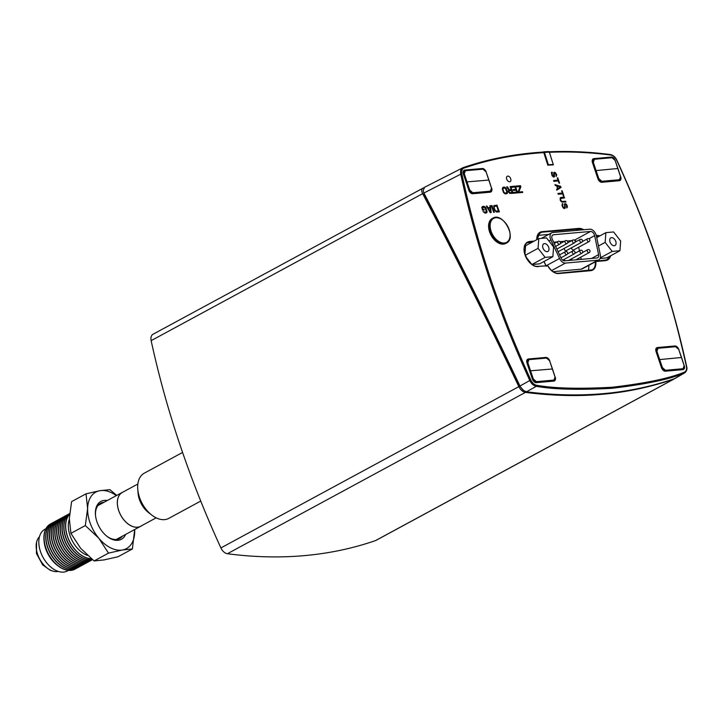 <?xml version="1.0" encoding="UTF-8"?>
<svg xmlns="http://www.w3.org/2000/svg" width="723" height="723" viewBox="0 0 723 723"><rect width="100%" height="100%" fill="white"/><g stroke="black" fill="none" stroke-linecap="round" stroke-linejoin="round"><path stroke-width="1.08" d="M564.826 260.822A1.618 1.021 -118.4 0 1 564.573 260.28A1.618 1.021 -118.4 0 1 564.527 259.177M572.182 260.163A1.618 1.021 -118.4 0 1 571.92 259.629A1.618 1.021 -118.4 0 1 571.839 258.671M589.01 241.636A1.618 1.618 0 0 0 589.661 239.44A1.618 1.618 0 0 0 587.465 238.789A1.618 1.021 61.6 0 0 587.166 240.307A1.618 1.021 61.6 0 0 589.01 241.636L573.583 249.986A1.618 1.021 -118.4 0 1 571.739 248.658A1.618 1.021 -118.4 0 1 571.658 247.7M581.663 242.286A1.618 1.618 0 0 0 582.313 240.09A1.618 1.618 0 0 0 580.117 239.44A1.618 1.021 61.6 0 0 579.81 240.958A1.618 1.021 61.6 0 0 581.663 242.286L566.236 250.637A1.618 1.021 -118.4 0 1 564.392 249.308A1.618 1.021 -118.4 0 1 564.311 248.351M574.306 242.937A1.618 1.618 0 0 0 574.957 240.741A1.618 1.618 0 0 0 572.761 240.09A1.618 1.021 61.6 0 0 572.462 241.609A1.618 1.021 61.6 0 0 574.306 242.937L558.879 251.288A1.618 1.021 -118.4 0 1 557.795 251.071M564.708 260.831A4.049 2.567 -118.4 0 1 561.021 257.957L552.336 239.394A4.049 2.567 -118.4 0 1 552.833 234.948A4.049 2.567 -118.4 0 1 553.493 234.749L590.519 231.459A4.049 2.567 -118.4 0 1 594.649 235.635L598.599 254.623A4.049 2.567 -118.4 0 1 597.668 257.768A4.049 2.567 -118.4 0 1 597.008 257.966L564.708 260.831M581.202 259.367L580.741 257.18M579.43 250.881L578.671 247.23M576.385 241.455A4.049 2.567 61.6 0 0 574.794 240.497M571.812 240.605L567.311 241.003M564.464 241.256L559.954 241.654M557.108 241.907L553.655 242.214M559.566 258.491A6.48 4.103 61.6 0 0 565.467 263.082L597.767 260.217A6.48 4.103 61.6 0 0 598.825 259.9A6.48 4.103 61.6 0 0 600.316 254.876L596.367 235.888A6.48 4.103 61.6 0 0 589.76 229.209L552.734 232.499A6.48 4.103 61.6 0 0 551.676 232.806A6.48 4.103 61.6 0 0 550.881 239.928L559.566 258.491L546.389 265.63M598.825 259.9L582.295 268.848A6.48 4.103 -118.4 0 1 581.238 269.164L553.05 271.667M547.184 251.685A4.365 2.765 -118.4 0 1 543.136 248.432A4.365 2.765 -118.4 0 1 543.75 243.805A4.365 2.765 -118.4 0 1 548.251 246.326A4.365 2.765 -118.4 0 1 547.898 251.477A4.365 2.765 -118.4 0 1 547.184 251.685M538.789 238.59L546.534 237.903L553.574 246.95L552.86 256.683L545.115 257.37L538.075 248.323L538.789 238.59L525.567 245.748L524.934 254.369M532.074 264.51L539.638 263.841L552.86 256.683M532.011 264.464L545.115 257.37M525.241 255.273L538.075 248.323M531.622 264.184L525.838 256.746M614.27 245.739A4.365 2.765 -118.4 0 1 610.221 242.476A4.365 2.765 -118.4 0 1 610.827 237.849A4.365 2.765 -118.4 0 1 615.336 240.37A4.365 2.765 -118.4 0 1 614.984 245.522A4.365 2.765 -118.4 0 1 614.27 245.739M605.874 232.643L613.619 231.956L620.65 241.003L619.936 250.736L612.191 251.423L605.16 242.377L605.874 232.643L596.719 237.596M600.09 258.482L606.714 257.894L619.936 250.736M600.307 257.849L612.191 251.423M598.472 245.992L605.16 242.377M58.048 565.883L57.126 565.169A23.85 15.102 -118.4 0 1 44.085 541.075L43.986 539.909A25.703 16.277 61.6 0 0 58.048 565.883A25.703 16.277 61.6 0 0 74.975 569.155A25.703 16.277 61.6 0 0 75.065 569.109M84.98 563.696A25.703 16.277 -118.4 0 1 84.184 564.175A25.703 16.277 -118.4 0 1 57.623 549.326A25.703 16.277 -118.4 0 1 59.702 518.969A25.703 16.277 -118.4 0 1 60.542 518.563M84.094 564.22A25.703 16.277 -118.4 0 1 84.004 564.265A25.703 16.277 -118.4 0 1 63.669 557.939A25.703 16.277 -118.4 0 1 52.942 532.291A25.703 16.277 -118.4 0 1 59.53 519.06A25.703 16.277 -118.4 0 1 59.62 519.015M58.735 519.539A25.703 16.277 61.6 0 0 57.903 519.945A25.703 16.277 61.6 0 0 51.306 533.176A25.703 16.277 61.6 0 0 62.033 558.825A25.703 16.277 61.6 0 0 82.377 565.151A25.703 16.277 61.6 0 0 83.172 564.672M85.901 563.244A25.703 16.277 -118.4 0 1 85.811 563.289A25.703 16.277 -118.4 0 1 59.259 548.441A25.703 16.277 -118.4 0 1 61.338 518.084A25.703 16.277 -118.4 0 1 61.428 518.039M57.813 519.991A25.703 16.277 61.6 0 0 57.723 520.036A25.703 16.277 61.6 0 0 51.134 533.276A25.703 16.277 61.6 0 0 61.862 558.915A25.703 16.277 61.6 0 0 82.196 565.25A25.703 16.277 61.6 0 0 82.286 565.196M86.778 562.72A25.703 16.277 -118.4 0 1 85.983 563.199A25.703 16.277 -118.4 0 1 59.431 548.341A25.703 16.277 -118.4 0 1 61.509 517.993A25.703 16.277 -118.4 0 1 62.35 517.587M56.927 520.515A25.703 16.277 61.6 0 0 56.096 520.922A25.703 16.277 61.6 0 0 49.498 534.152A25.703 16.277 61.6 0 0 60.226 559.801A25.703 16.277 61.6 0 0 80.569 566.127A25.703 16.277 61.6 0 0 81.365 565.648M87.709 562.268A25.703 16.277 -118.4 0 1 87.619 562.313A25.703 16.277 -118.4 0 1 61.066 547.465A25.703 16.277 -118.4 0 1 63.145 517.108A25.703 16.277 -118.4 0 1 63.226 517.062M56.005 520.967A25.703 16.277 61.6 0 0 55.915 521.021A25.703 16.277 61.6 0 0 49.327 534.252A25.703 16.277 61.6 0 0 60.054 559.891A25.703 16.277 61.6 0 0 80.398 566.226A25.703 16.277 61.6 0 0 80.479 566.181M88.586 561.744A25.703 16.277 -118.4 0 1 87.79 562.223A25.703 16.277 -118.4 0 1 61.238 547.365A25.703 16.277 -118.4 0 1 63.317 517.008A25.703 16.277 -118.4 0 1 64.157 516.611M55.12 521.491A25.703 16.277 61.6 0 0 54.288 521.898A25.703 16.277 61.6 0 0 47.7 535.137A25.703 16.277 61.6 0 0 58.418 560.777A25.703 16.277 61.6 0 0 78.762 567.112A25.703 16.277 61.6 0 0 79.557 566.633M89.507 561.292A25.703 16.277 -118.4 0 1 89.426 561.337A25.703 16.277 -118.4 0 1 62.874 546.48A25.703 16.277 -118.4 0 1 64.953 516.132A25.703 16.277 -118.4 0 1 65.034 516.077M54.198 521.952A25.703 16.277 61.6 0 0 54.117 521.997A25.703 16.277 61.6 0 0 47.519 535.228A25.703 16.277 61.6 0 0 58.247 560.867A25.703 16.277 61.6 0 0 78.59 567.203A25.703 16.277 61.6 0 0 78.671 567.157M90.393 560.768A25.703 16.277 -118.4 0 1 89.598 561.238A25.703 16.277 -118.4 0 1 63.046 546.389A25.703 16.277 -118.4 0 1 65.124 516.032A25.703 16.277 -118.4 0 1 65.956 515.626M53.321 522.476A25.703 16.277 61.6 0 0 52.481 522.874A25.703 16.277 61.6 0 0 45.892 536.114A25.703 16.277 61.6 0 0 56.611 561.753A25.703 16.277 61.6 0 0 76.954 568.088A25.703 16.277 61.6 0 0 77.75 567.609M91.315 560.307A25.703 16.277 -118.4 0 1 91.234 560.361A25.703 16.277 -118.4 0 1 64.672 545.504A25.703 16.277 -118.4 0 1 66.76 515.147A25.703 16.277 -118.4 0 1 66.841 515.101M52.39 522.928A25.703 16.277 61.6 0 0 52.309 522.973A25.703 16.277 61.6 0 0 45.721 536.204A25.703 16.277 61.6 0 0 56.439 561.852A25.703 16.277 61.6 0 0 76.783 568.179A25.703 16.277 61.6 0 0 76.873 568.133M92.201 559.783A25.703 16.277 -118.4 0 1 91.405 560.262A25.703 16.277 -118.4 0 1 64.853 545.413A25.703 16.277 -118.4 0 1 66.932 515.056A25.703 16.277 -118.4 0 1 67.763 514.649M92.481 559.656A25.703 16.277 -118.4 0 1 66.254 544.094A25.703 16.277 -118.4 0 1 68.558 514.17A25.703 16.277 -118.4 0 1 68.649 514.125M51.514 523.452A25.703 16.277 61.6 0 0 50.673 523.859A25.703 16.277 61.6 0 0 48.595 554.207A25.703 16.277 61.6 0 0 75.147 569.064A25.703 16.277 61.6 0 0 75.942 568.585M92.472 559.647A25.703 16.277 -118.4 0 1 66.353 543.859A25.703 16.277 -118.4 0 1 68.739 514.08A25.703 16.277 -118.4 0 1 69.571 513.673A25.703 16.277 -118.4 0 0 67.745 542.069A25.703 16.277 -118.4 0 0 92.11 559.358M50.592 523.904A25.703 16.277 61.6 0 0 50.502 523.949A25.703 16.277 61.6 0 0 43.913 537.18A25.703 16.277 61.6 0 0 43.986 539.909M92.164 559.403A25.703 16.277 -118.4 0 1 67.582 542.178A25.703 16.277 -118.4 0 1 69.607 513.646M91.324 558.716A25.703 16.277 -118.4 0 1 65.585 525.449A25.703 16.277 -118.4 0 1 69.553 514.225M104.04 502.268A20.045 12.698 61.6 0 0 100.605 503.253A20.045 12.698 61.6 0 0 95.499 515.255M106.859 536.231A20.045 12.698 61.6 0 0 119.702 538.518A20.045 12.698 61.6 0 0 122.395 536.177M125.666 534.405A21.518 13.629 -118.4 0 1 107.23 536.529A21.518 13.629 -118.4 0 1 95.454 514.776A21.518 13.629 -118.4 0 1 107.311 500.506M116.295 495.635A32.128 20.352 61.6 0 0 99.919 490.691A32.128 20.352 61.6 0 0 87.619 508.63A32.128 20.352 61.6 0 0 98.861 538.283A32.128 20.352 61.6 0 0 122.395 549.995A32.128 20.352 61.6 0 0 134.695 532.056A32.128 20.352 61.6 0 0 134.65 529.543M116.728 495.4L109.914 489.67L99.919 490.691L86.019 493.818L87.619 508.63L85.314 525.549L98.861 538.283L108.495 553.131L122.395 549.995L132.381 548.974L134.695 529.525M91.252 558.662A25.703 16.277 -118.4 0 1 69.435 541.03A25.703 16.277 -118.4 0 1 69.553 514.288M69.3 519.539A23.85 15.102 61.6 0 0 87.492 555.4M85.314 525.549L70.908 533.348L69.309 518.545L71.613 501.617L86.019 493.818M132.381 548.974L117.976 556.773L104.085 559.909L94.089 560.931L108.495 553.131M70.908 533.348L80.542 548.197L94.089 560.931M123.064 492.029A19.277 12.21 61.6 0 0 122.268 492.408A19.277 12.21 61.6 0 0 120.705 515.174A19.277 12.21 61.6 0 0 140.624 526.308A19.277 12.21 61.6 0 0 141.374 525.847M137.858 484.021L122.286 492.453A19.232 12.183 61.6 0 0 118.165 508.712A19.232 12.183 61.6 0 0 131.08 525.802A19.232 12.183 61.6 0 0 140.596 526.272L156.159 517.84M68.441 570.393L67.429 570.944A23.678 15.002 -118.4 0 1 48.694 565.106A23.678 15.002 -118.4 0 1 38.816 541.482A23.678 15.002 -118.4 0 1 44.88 529.29L45.892 528.748M58.265 571.414A20.045 12.698 -118.4 0 1 39.675 559.042A20.045 12.698 -118.4 0 1 39.476 536.71M552.489 368.974L530.555 370.8L527.826 362.711L528.929 359.638L546.534 358.075L549.625 360.786L552.453 368.857L555.074 376.99L553.945 380.09L536.339 381.654L533.285 378.924L530.555 370.8L529.905 371.007L532.634 379.132L536.159 382.277L552.932 381.166M535.192 382.557L541.78 381.934M529.715 371.107L526.995 363.027M656.963 348.17L657.659 347.971L656.954 348.179L656.276 351.559L659.005 359.638L681.554 357.487L684.184 365.621L683.045 368.721L665.44 370.284L662.385 367.555L656.927 351.351L658.029 348.269L675.634 346.706L678.725 349.417L684.175 365.775M681.491 369.11L682.503 369.67M661.545 367.862L658.807 359.747M681.599 357.605L678.77 349.534M674.568 378.653L673.52 379.25C650.076 387.203 626.353 392.209 602.358 394.27C578.436 396.466 552.788 395.833 525.422 392.39C522.747 391.866 520.56 389.95 518.843 386.633C485.91 317.334 453.845 253.005 422.648 193.665C421.184 190.727 421.455 188.811 423.443 187.917L423.886 187.763M673.999 379.042L375.996 540.379A8.098 5.124 -118.4 0 1 375.508 540.596A688.142 435.861 -118.4 0 1 227.411 553.728L525.422 392.39M423.443 187.917L152.996 334.279A8.098 5.124 61.6 0 0 151.143 340.65A688.142 435.861 61.6 0 0 220.904 547.935A8.098 5.124 61.6 0 0 227.411 553.728M592.444 159.666L594.053 158.97L593.357 159.177L592.67 162.558L595.4 170.637L617.948 168.495L620.578 176.629L619.439 179.729L601.834 181.292L598.78 178.563L593.321 162.35L594.423 159.277L612.029 157.713L615.119 160.416L620.569 176.783M612.218 181.157L611.766 181.401M617.885 180.117L618.698 180.786M597.939 178.87L595.201 170.745M617.984 168.613L615.165 160.542M488.938 180.063L467.004 181.88L464.274 173.8L465.368 170.718L482.982 169.164L486.073 171.866L488.902 179.937L491.523 188.079L490.393 191.179L472.779 192.743L469.733 190.013L467.004 181.88L466.353 182.088L469.073 190.221L472.598 193.366L489.372 192.255M471.64 193.647L478.219 193.023M466.136 182.205L463.416 174.116M491.071 231.179A13.629 8.631 -118.4 0 1 500.94 219.024A13.629 8.631 -118.4 0 1 508.314 240.922A13.629 8.631 -118.4 0 1 491.071 231.179M506.335 243.118L505.702 243.452A14.171 8.974 -118.4 0 1 503.389 244.139A14.171 8.974 -118.4 0 1 490.239 233.574A14.171 8.974 -118.4 0 1 492.218 218.536L492.842 218.192A14.171 8.974 61.6 0 0 490.194 231.487A14.171 8.974 61.6 0 0 506.335 243.118C517.316 238.274 502.901 211.649 492.842 218.192A14.171 8.974 61.6 0 1 495.165 217.515M566.733 207.944L567.275 206.823L566.236 204.365L564.491 203.904L564.672 206.995L563.922 207.826L562.865 206.642L562.34 203.678L562.006 205.531L563.109 207.835L564.229 208.586L565.088 208.233L564.771 205.205L565.467 204.51L566.425 205.422L566.859 207.853M567.284 207.329L567.275 206.823M567.419 206.751L567.148 206.127M567.293 206.055L566.922 205.44M567.058 205.359L566.633 204.898M566.769 204.826L566.236 204.365M566.371 204.293L565.63 203.85M565.766 203.778L565.16 203.75M565.296 203.678L564.735 203.787M564.374 207.727L563.922 207.826M564.057 207.754L563.506 207.582M563.651 207.51L563.163 207.185M563.298 207.112L562.865 206.642M563.009 206.57L562.494 205.549M562.639 205.477L562.422 204.989M563.009 204.311L562.593 203.552M565.088 208.233L565.187 207.718M565.323 207.646L565.214 207.149M565.35 207.076L565.088 206.453M565.223 206.371L564.808 205.621M565.946 202.06L565.666 201.238L561.789 201.5L560.551 199.774L560.768 198.482L564.564 197.939L564.283 197.108L560.198 197.903L560.244 200.307L561.581 202.024L565.946 202.06M565.793 202.079L565.531 201.31M565.666 201.238L562.259 201.6M562.395 201.527L561.789 201.5M561.925 201.428L561.382 201.256M561.518 201.184L561.03 200.858M561.165 200.786L560.741 200.325M560.876 200.244L560.551 199.774M560.696 199.693L560.479 199.214M564.401 197.948L564.148 197.189M564.283 197.108L560.867 197.478M561.012 197.406L560.524 197.587M562.367 193.032L557.93 193.43L558.21 194.252L562.648 193.863L563.38 196.06L563.913 196.014L562.151 190.791L561.626 190.836L562.367 193.032L557.948 193.484M562.151 190.791L561.644 190.89M563.75 196.023L562.015 190.863M558.002 188.468L557.026 186.064L557.867 188.54L560.433 186.977L557.171 185.992M561.039 187.483L560.668 186.389L554.966 184.627L555.246 185.45L556.701 185.892L557.623 188.64L556.538 189.299L556.818 190.131L561.039 187.483L560.533 186.462L555.011 184.754M556.818 190.122L560.903 187.564M558.011 180.108L553.583 180.497L553.854 181.328L558.292 180.931L559.033 183.136L559.566 183.082L557.804 177.858L557.279 177.903L558.011 180.108L553.601 180.56M557.804 177.858L557.297 177.966M559.403 183.1L557.668 177.939M556.132 176.448L556.692 174.559L554.695 172.191L553.664 172.987L553.637 176.313L552.273 175.156L551.992 172.065L551.369 172.625L552.11 175.816L553.628 177.099L554.487 176.737L554.315 173.637L554.866 173.023L555.824 173.927L556.132 176.448L556.547 175.906L555.635 172.878L553.89 172.417M554.098 177.054L554.658 173.041M553.773 176.231L553.321 176.34M553.457 176.267L552.914 176.096M553.05 176.014L552.562 175.698M552.697 175.626L552.273 175.156M552.408 175.083L551.902 174.053M552.038 173.981L551.821 173.493M552.408 172.815L551.992 172.065M506.543 192.833L504.717 193.05L503.949 192.381L502.837 189.074L503.633 188.052L505.359 188.342L506.742 191.478L506.543 192.833L504.717 193.05M504.853 192.978L504.302 192.797M504.437 192.716L503.949 192.381M504.085 192.309L503.651 191.812M503.786 191.74L502.919 189.661M503.063 189.58L502.837 189.074M506.94 193.683L507.374 192.228L506.163 188.631L504.627 187.284L502.828 187.411L502.286 188.911L503.497 192.508L505.043 193.854L506.94 193.683M507.266 193.357L507.356 192.815M507.492 192.743L507.374 192.228M507.51 192.146L507.239 191.496M507.374 191.423L506.516 189.336M506.651 189.263L506.163 188.631M506.308 188.558L505.757 188.07M505.901 187.998L505.142 187.537M505.287 187.456L504.627 187.284M504.762 187.212L504.048 187.185M504.184 187.112L503.199 187.266M503.344 187.185L502.865 187.374M511.414 190.474L512.137 192.625L509.317 192.499L508.992 190.899L511.414 190.474M512.137 192.625L509.995 192.878M510.131 192.806L509.625 192.77M507.465 186.823L506.724 186.886L508.784 190.113L508.341 191.044L508.82 192.481L509.896 193.421L513.014 193.294L510.736 186.534L510.104 186.588L511.116 189.607L509.326 189.769L507.465 186.823L506.76 186.95M509.326 189.769L507.32 186.896M510.736 186.534L510.122 186.651M512.851 193.303L510.601 186.606M511.116 189.607L509.182 189.842M515.815 189.345L513.068 189.58L513.357 190.447L516.105 190.203L516.737 192.074L513.565 192.354L513.854 193.213L517.659 192.878L515.382 186.118L511.586 186.453L511.875 187.32L515.038 187.04L515.815 189.345L513.086 189.643M516.737 192.074L513.583 192.417M515.382 186.118L511.604 186.516M517.505 192.896L515.246 186.191M522.494 191.712L518.789 192.038L520.84 186.823L520.461 185.666L516.231 186.046L516.52 186.905L520.117 186.588L518.165 191.794L518.508 192.806L522.729 192.426L522.494 191.712L518.653 192.11L520.705 186.896L520.316 185.748L516.249 186.109M522.575 192.445L522.349 191.785M486.136 212.002L484.808 212.273L483.036 211.541L485.097 213.131L486.534 212.86L487.085 211.92L485.892 207.736L483.777 206.29L482.34 206.561L481.789 207.501L482.603 210.248L484.184 210.104L483.895 209.245L482.81 209.399L482.386 207.808L484.537 207.257L486.416 211.243L485.621 212.264L483.072 211.604M484.03 210.122L483.759 209.318M483.895 209.245L482.81 209.399M482.946 209.327L482.422 208.251M486.859 212.535L486.832 210.673L485.35 207.248L484.211 206.462L482.313 206.597M488.251 208.26L490.149 208.097L490.366 212.137L488.106 208.341L490.501 212.065M490.537 205.694L489.905 205.748L490.058 207.51L487.953 207.7L486.94 206.01L486.308 206.064L490.275 212.679L491.125 212.598L490.537 205.694L489.905 205.811M490.98 212.616L490.402 205.766M490.058 207.51L487.808 207.772L486.344 206.127M492.02 205.558L491.378 205.612L493.655 212.372L494.288 212.318L492.02 205.558L491.405 205.675M494.134 212.336L491.875 205.63M498.436 211.062L495.517 210.944L494.134 207.808L494.333 206.453L496.746 206.028L498.436 211.062L495.924 211.197M496.068 211.125L495.517 210.944M495.653 210.863L495.156 210.529M495.291 210.456L494.857 209.959M494.993 209.887L494.134 207.808M494.27 207.727L494.044 207.221M499.204 211.884L496.954 205.187L494.035 205.558M497.09 205.106L493.746 205.847L494.36 209.941L496.249 212.002L499.367 211.866L496.954 205.187M506.687 179.114A3.037 1.925 61.6 0 0 510.149 181.609A3.037 1.925 61.6 0 0 510.393 178.021A3.037 1.925 61.6 0 0 507.257 176.267A3.037 1.925 61.6 0 0 506.687 179.114M684.518 366.624A4.049 2.567 -118.4 0 1 683.524 369.444A4.049 2.567 -118.4 0 1 682.864 369.643L665.422 371.188A4.049 2.567 -118.4 0 1 661.473 367.673L656.041 351.523A4.049 2.567 -118.4 0 1 656.791 347.718A4.049 2.567 -118.4 0 1 657.46 347.528L656.267 348.17M657.46 347.528L674.902 345.983A4.049 2.567 -118.4 0 1 678.337 348.369M555.345 377.542A4.049 2.567 -118.4 0 1 554.46 380.894A4.049 2.567 -118.4 0 1 553.8 381.093L536.358 382.639A4.049 2.567 -118.4 0 1 532.408 379.123L526.977 362.973A4.049 2.567 -118.4 0 1 527.727 359.168A4.049 2.567 -118.4 0 1 528.396 358.979L545.838 357.433A4.049 2.567 -118.4 0 1 549.028 359.43M491.857 189.019A4.049 2.567 -118.4 0 1 490.881 191.984A4.049 2.567 -118.4 0 1 490.221 192.182L472.779 193.728A4.049 2.567 -118.4 0 1 468.829 190.212L463.398 174.062A4.049 2.567 -118.4 0 1 464.157 170.267A4.049 2.567 -118.4 0 1 464.817 170.068L463.633 170.709M464.817 170.068L482.259 168.522A4.049 2.567 -118.4 0 1 485.169 170.131M620.858 177.28A4.049 2.567 -118.4 0 1 619.954 180.533A4.049 2.567 -118.4 0 1 619.286 180.732L601.843 182.277A4.049 2.567 -118.4 0 1 597.903 178.762L592.462 162.612A4.049 2.567 -118.4 0 1 593.221 158.816A4.049 2.567 -118.4 0 1 593.881 158.617L592.697 159.259M593.881 158.617L611.324 157.072A4.049 2.567 -118.4 0 1 614.433 158.943M543.804 152.589L547.79 165.151L553.384 164.871L549.399 152.3C569.417 151.441 589.887 152.363 610.808 155.056C613.203 155.517 615.156 157.252 616.665 160.244C627.483 183.769 634.902 201.356 644.536 226.353C652.571 247.808 658.517 264.717 662.367 277.099C669.281 299.394 675.508 317.921 686.389 366.254C686.94 369.345 686.235 371.324 684.283 372.182C669.778 378.265 645.72 383.289 612.119 387.257C579.06 389.046 553.908 388.387 536.674 385.278C534.279 384.799 532.318 383.063 530.818 380.054C510.14 334.18 503.542 314.939 495.716 293.439C491.279 281.328 485.648 263.868 478.816 241.066C471.098 214.216 467.185 198.464 461.861 173.972C461.328 170.899 462.033 168.929 463.985 168.079C478.12 163.416 501.907 155.49 543.804 152.589A0.813 0.596 87.1 0 0 543.027 152.128C501.075 155.029 477.261 162.973 463.109 167.637L424.5 187.32L423.154 190.809L424.058 193.927C454.966 252.842 486.895 316.945 519.864 386.236L523.651 390.547L526.534 391.776C579.756 398.635 629.118 394.261 674.604 378.635L675.174 378.382M463.985 168.079A0.813 0.624 -108.9 0 0 463.109 167.637C460.94 168.586 460.162 170.773 460.75 174.189L423.877 193.023C455.472 253.357 487.501 317.686 519.964 386.01L529.787 380.515C531.459 383.859 533.628 385.793 536.294 386.317L526.534 391.776M423.154 190.809L424.058 193.927M461.861 173.972L460.75 174.189C466.082 198.708 470.004 214.487 477.731 241.365C484.564 264.193 490.203 281.672 494.64 293.791C502.476 315.318 509.082 334.586 529.787 380.515L530.818 380.054M519.855 386.236L522.973 390.068M536.674 385.278A0.813 0.569 97.5 0 1 536.294 386.317C553.547 389.426 578.725 390.095 611.83 388.305C645.476 384.329 669.552 379.304 684.085 373.213L674.604 378.635M606.489 260.081A13.159 8.333 61.6 0 0 608.811 256.755M598.057 236.873A13.159 8.333 61.6 0 0 596.52 236.629M595.779 261.554A12.553 7.953 -118.4 0 1 590.619 270.691L558.59 273.538A12.553 7.953 -118.4 0 1 547.736 265.784L537.993 266.389M531.974 242.286L528.495 242.594A13.159 8.333 61.6 0 0 526.913 242.955M548.694 234.424L537.623 235.4M588.197 270.628A12.318 7.799 61.6 0 0 588.739 265.368M552.48 164.916L553.258 164.492L549.317 152.083A0.813 0.596 -92.9 0 0 548.531 151.631M553.258 164.492L548.368 164.745L544.428 152.336A0.813 0.596 -92.9 0 0 543.642 151.875A0.813 0.515 -118.4 0 0 543.344 152.092M547.609 164.582L548.368 164.745L547.763 165.07M182.567 452.453L144.275 473.185A25.703 16.277 61.6 0 0 137.759 489.146A25.703 16.277 61.6 0 0 139.476 497.297A25.703 16.277 61.6 0 0 151.821 515.119A25.703 16.277 61.6 0 0 156.023 517.767A25.703 16.277 61.6 0 0 168.748 518.391L200.732 501.075M137.759 489.146L138.075 493.203A19.232 12.183 61.6 0 0 148.595 512.634L151.821 515.119M565.025 253.258A1.618 1.021 61.6 0 0 566.868 254.586A1.618 1.618 0 0 0 567.519 252.39A1.618 1.618 0 0 0 565.323 251.74A1.618 1.021 61.6 0 0 565.025 253.258M572.372 252.598A1.618 1.021 61.6 0 0 574.216 253.927A1.618 1.618 0 0 0 574.875 251.74A1.618 1.618 0 0 0 572.679 251.08A1.618 1.021 61.6 0 0 572.372 252.598M580 251.929A1.618 1.021 61.6 0 0 581.843 253.258A1.618 1.618 0 0 0 582.494 251.062A1.618 1.618 0 0 0 580.298 250.411A1.618 1.021 61.6 0 0 580 251.929M587.347 251.27A1.618 1.021 61.6 0 0 589.191 252.598A1.618 1.618 0 0 0 589.841 250.411A1.618 1.618 0 0 0 587.654 249.751A1.618 1.021 61.6 0 0 587.347 251.27M565.106 242.259A1.618 1.021 61.6 0 0 566.959 243.588A1.618 1.618 0 0 0 567.609 241.392A1.618 1.618 0 0 0 565.413 240.741A1.618 1.021 61.6 0 0 565.106 242.259M557.758 242.91A1.618 1.021 61.6 0 0 559.602 244.247A1.618 1.618 0 0 0 560.253 242.051A1.618 1.618 0 0 0 558.057 241.392A1.618 1.021 61.6 0 0 557.758 242.91M591.541 258.445L598.599 254.623M588.92 238.744L594.649 235.635M574.442 240.172L590.519 231.459M552.3 235.391L553.493 234.749M551.631 270.574L565.467 263.082M548.929 240.976L550.881 239.928M581.238 269.164L597.767 260.217M541.979 382.142L542.458 381.88M549.67 360.904L549.751 360.804C548.893 358.744 547.7 357.74 546.163 357.777L528.667 359.349M533.285 378.924L532.444 379.232M535.806 382.467L536.339 381.654M528.929 359.638L527.853 359.548L527.175 362.919L527.826 362.711M553.945 380.09L553.764 380.714L554.36 380.542L555.282 378.102M547.971 358.536L546.317 357.804M527.862 359.539L546.534 358.075M555.074 377.144L549.625 360.786M553.258 381.138L554.36 380.533C555.49 379.448 555.779 378.274 555.21 377.017L555.074 376.99M664.817 371.152L675.869 370.122M677.071 347.167L675.418 346.434M683.045 368.721L682.864 369.345L683.461 369.173L684.383 366.733M675.634 346.706L657.767 347.98M656.086 351.658L656.927 351.351M662.385 367.555L661.735 367.763L665.259 370.908L665.44 370.284M684.184 365.621L684.31 365.648C684.6 367.926 684.31 369.101 683.452 369.173L682.548 369.67M678.725 349.417L678.852 349.435C676.927 346.66 675.734 345.648 675.264 346.407L658.029 348.269M375.508 540.596L673.52 379.25M220.904 547.935L518.843 386.633M151.143 340.65L422.648 193.665M601.102 182.214L612.254 181.13M613.466 158.174L611.812 157.442M619.439 179.729L619.259 180.352L619.855 180.181L620.777 177.741M612.029 157.713L594.161 158.988M592.48 162.666L593.321 162.35M598.78 178.563L598.129 178.771L601.653 181.916L601.834 181.292M620.578 176.629L620.705 176.656C620.985 178.924 620.705 180.099 619.846 180.181L618.743 180.777M615.119 160.416L615.246 160.443C613.321 157.659 612.128 156.656 611.658 157.415L594.423 159.277M478.418 193.231L478.906 192.96M486.109 171.993L486.199 171.893C485.341 169.833 484.139 168.821 482.612 168.857L465.115 170.438M469.733 190.013L468.875 190.33M472.255 193.556L472.779 192.743M465.368 170.718L464.293 170.628L463.624 174.008L464.274 173.8M490.393 191.179L490.212 191.803L490.809 191.622L491.73 189.191M484.419 169.616L482.756 168.893M463.38 171.125L464.997 170.42L482.982 169.164M491.513 188.224L486.073 171.866M490.79 191.631C491.938 190.538 492.227 189.363 491.658 188.107L491.523 188.079M674.902 345.983L673.89 346.525M545.838 357.433L545.015 357.876M528.396 358.979L527.203 359.62M482.259 168.522L481.446 168.965M611.324 157.072L610.51 157.515M684.283 372.182A0.813 0.624 70.9 0 1 684.075 373.213L675.165 378.382M610.808 155.056A0.813 0.569 -82.6 0 0 610.104 154.595M616.665 160.244L616.846 160.199C615.427 157.108 613.267 155.219 610.366 154.55C589.372 151.839 568.856 150.926 548.811 151.785M596.294 235.562L596.827 235.517L596.43 236.177M596.403 236.069L596.683 236.041A13.159 8.333 -118.4 0 1 599.15 236.276M609.914 256.159A13.159 8.333 -118.4 0 1 607.049 259.819A13.159 8.333 -118.4 0 1 605.07 260.434M595.228 261.853A12.146 7.7 -118.4 0 1 592.3 269.824A12.146 7.7 -118.4 0 1 590.393 270.447M590.619 270.691L558.373 273.294M610.619 255.779A13.556 8.586 -118.4 0 1 605.296 260.678L596.412 261.211M605.296 260.678L595.833 261.518M596.827 235.517A13.556 8.586 -118.4 0 1 599.855 235.897M536.918 239.611L540.009 232.734A12.146 7.7 -118.4 0 0 536.8 239.674A12.553 7.953 -118.4 0 1 542.06 231.667L578.825 228.405L578.671 228.938A12.146 7.7 -118.4 0 1 582.729 229.833M578.825 228.405A12.553 7.953 -118.4 0 1 583.759 229.742M542.06 231.667L541.907 232.191L578.671 228.938L575.698 230.456M540.009 232.734A12.146 7.7 -118.4 0 1 541.907 232.191L538.518 233.936M547.736 265.784L537.813 266.407A13.159 8.333 -118.4 0 1 531.405 264.175M524.103 250.673A13.159 8.333 -118.4 0 1 527.438 242.63A13.159 8.333 -118.4 0 1 529.598 241.997L529.742 241.473A13.556 8.586 -118.4 0 0 524.988 254.848A13.556 8.586 -118.4 0 0 538.21 266.633L537.813 266.407M533.077 241.69L528.495 242.594M529.742 241.473L534.207 241.075M543.94 261.509L545.748 265.386A12.589 7.971 61.6 0 0 545.883 265.666M558.59 273.538L558.183 273.312A12.146 7.7 -118.4 0 1 552.489 271.414M543.759 152.481L549.317 152.083M560.94 257.795L566.868 254.586M559.566 254.858L565.323 251.74M562.738 260.144L574.216 253.927M567.555 253.854L572.679 251.08M568.468 260.497L581.843 253.258M574.812 253.375L580.298 250.411M575.815 259.846L589.191 252.598M582.53 252.526L587.654 249.751M582.349 241.554L587.465 238.789M575.002 242.214L580.117 239.44M567.645 242.865L572.761 240.09M556.855 249.055L566.959 243.588M560.289 243.515L565.413 240.741M555.616 246.398L559.602 244.247M554.243 243.461L558.057 241.392M541.419 238.364L551.676 232.806M122.268 492.408L97.912 505.594M140.624 526.308L116.267 539.494M52.065 570.836L50.267 570.275L42.684 564.907L36.439 553.447L36.566 542.214M535.481 382.53L542.114 381.943M527.853 359.539L526.959 360.027M675.644 370.284L682.693 369.561M656.954 348.179L655.96 348.712M611.839 181.392L619.078 180.569M471.902 193.619L478.563 193.032M490.809 191.622L489.697 192.228M522.982 390.077L523.642 390.547M684.636 372.96C686.742 371.17 687.41 368.974 686.633 366.38C671.486 296.9 648.224 228.17 616.846 160.199M548.73 151.568L543.841 151.821A0.813 0.813 0 0 0 543.497 151.92L543.208 152.074C515.174 153.773 488.495 158.943 463.172 167.609L462.675 167.826M592.3 269.824L558.273 273.276C554.46 273.384 550.971 270.863 547.817 265.739L537.903 266.38C528.477 268.296 518.933 245.675 527.438 242.63M607.049 259.819L596.457 261.184M544.021 261.473L546.263 266.218"/></g></svg>
